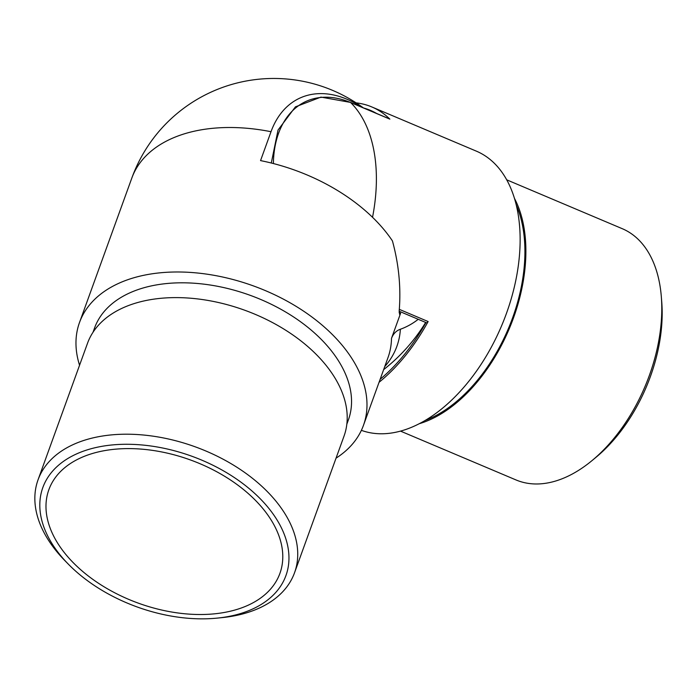<?xml version="1.0" encoding="UTF-8"?>
<svg xmlns="http://www.w3.org/2000/svg" width="697" height="697" viewBox="0 0 697 697"><rect width="100%" height="100%" fill="white"/><g stroke="black" fill="none" stroke-linecap="round" stroke-linejoin="round"><path stroke-width="1.05" d="M661.331 296.809L661.749 302.019A129.276 78.134 112.9 0 1 662.15 316.133A129.276 78.134 112.9 0 1 596.153 457.18L592.119 460.517A136.403 82.438 -67.1 0 0 661.758 311.698A136.403 82.438 -67.1 0 0 661.331 296.809A136.403 82.438 -67.1 0 0 622.238 228.677L506.728 179.835M356.132 102.868A151.005 91.263 112.9 0 1 371.815 106.946A151.005 91.263 112.9 0 1 389.858 119.135L350.661 102.564A102.868 68.323 65.3 0 0 273.398 163.011A102.868 68.323 65.3 0 0 273.39 163.551M425.109 420.474A134.974 81.575 -67.1 0 0 524.893 254.693A134.974 81.575 -67.1 0 0 516.242 204.909M419.237 423.715A136.403 82.438 -67.1 0 0 525.86 254.248A136.403 82.438 -67.1 0 0 514.482 198.436M361.386 430.345A151.005 91.263 -67.1 0 0 465.195 385.694A151.005 91.263 -67.1 0 0 520.101 243.053A151.005 91.263 -67.1 0 0 476.347 151.144L371.815 106.946M376.598 113.463A147.311 89.033 -67.1 0 0 363.799 108.052M425.945 322.563A148.688 89.861 112.9 0 1 380.153 379.273M389.301 118.899A2.135 1.289 112.9 0 1 389.606 118.96A2.135 1.289 112.9 0 1 389.858 119.135M379.055 382.305A151.005 91.263 -67.1 0 0 428.124 321.544A2.135 1.289 112.9 0 1 426.259 322.694L399.163 311.237M400.496 431.112L516.015 479.945A136.403 82.438 -67.1 0 0 592.119 460.517M76.008 454.174A129.276 80.172 -160.1 0 0 68.35 564.169A129.276 80.172 -160.1 0 0 217.255 618.108A129.276 80.172 -160.1 0 0 252.767 608.943A129.276 80.172 -160.1 0 0 252.183 491.167A129.276 80.172 -160.1 0 0 76.008 454.174M68.35 564.169L64.969 560.71A136.403 84.581 19.9 0 1 38.039 479.85A136.403 84.581 19.9 0 1 73.037 444.651A136.403 84.581 19.9 0 1 229.479 462.747A136.403 84.581 19.9 0 1 294.535 572.76A136.403 84.581 19.9 0 1 259.545 607.958A136.403 84.581 19.9 0 1 222.073 617.62L217.255 618.108M248.385 605.109A122.872 76.191 -160.1 0 0 279.906 573.404A122.872 76.191 -160.1 0 0 221.306 474.308A122.872 76.191 -160.1 0 0 80.39 458.007A122.872 76.191 -160.1 0 0 48.86 489.712A122.872 76.191 -160.1 0 0 107.469 588.808A122.872 76.191 -160.1 0 0 248.385 605.109M93.015 332.269L94.574 327.973A134.974 83.701 19.9 0 1 129.198 293.141A134.974 83.701 19.9 0 1 284.01 311.054A134.974 83.701 19.9 0 1 348.387 419.908L346.827 424.212M38.039 479.85L87.526 343.246A136.403 84.581 19.9 0 1 122.515 308.057A136.403 84.581 19.9 0 1 278.957 326.144A136.403 84.581 19.9 0 1 344.013 436.156L294.535 572.76M79.554 365.263A151.005 93.642 19.9 0 1 79.502 322.519A151.005 93.642 19.9 0 1 118.246 283.548A151.005 93.642 19.9 0 1 291.433 303.578A151.005 93.642 19.9 0 1 363.451 425.37A151.005 93.642 19.9 0 1 336.041 458.164M363.451 425.37L387.976 357.666A151.005 93.642 -160.1 0 0 391.505 338.341L400.627 313.171L399.128 312.535M363.337 107.861A151.005 151.005 0 0 0 131.838 178.031A151.005 93.642 19.9 0 1 170.573 139.069A151.005 93.642 19.9 0 1 271.011 131.716L260.547 160.606A151.005 93.642 19.9 0 1 392.428 240.901C398.858 264.442 401.106 287.835 399.172 311.08L399.634 314.486L400.627 313.171M271.011 131.716A108.462 72.044 -114.7 0 1 361.795 107.207M391.505 338.341C393.326 333.689 396.288 330.666 400.374 329.254A143.774 95.498 65.3 0 0 418.226 319.296M400.374 329.254A155.518 96.439 19.9 0 1 384.761 366.552M372.529 217.298A151.005 91.263 -67.1 0 0 376.363 182.283A151.005 91.263 -67.1 0 0 350.661 102.564A2.135 1.289 112.9 0 0 350.408 102.389L320.951 97.11L295.45 106.841L278.033 130.043L271.29 163.02M399.311 309.355L428.124 321.544M389.606 118.96L350.408 102.389M79.502 322.519L131.838 178.031M383.646 369.619A178.066 178.066 0 0 0 425.675 322.441"/></g></svg>
